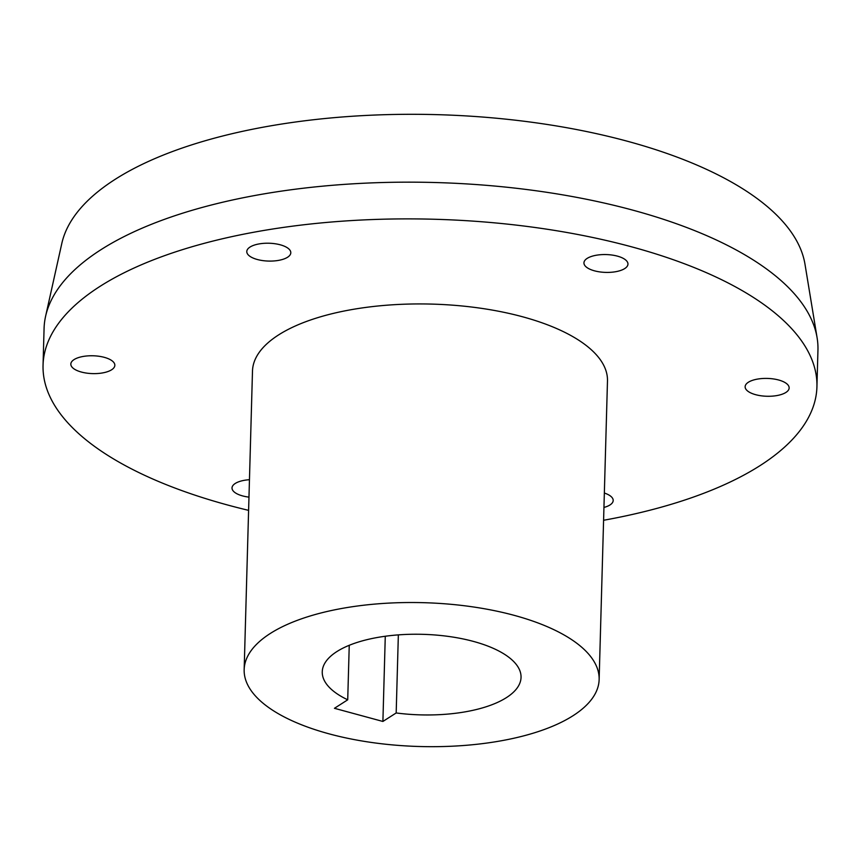 <?xml version="1.0" encoding="UTF-8"?>
<svg xmlns="http://www.w3.org/2000/svg" width="861" height="861" viewBox="0 0 861 861"><rect width="100%" height="100%" fill="white"/><g stroke="black" fill="none" stroke-linecap="round" stroke-linejoin="round"><path stroke-width="1.29" d="M45.601 316.267L61.798 243.491A372.888 151.073 1.6 0 1 115.062 179.4A372.888 151.073 1.6 0 1 522.035 120.992A372.888 151.073 1.6 0 1 804.992 264.252L817.111 337.824A387.084 156.82 -178.4 0 0 523.37 189.108A387.084 156.82 -178.4 0 0 100.888 249.744A387.084 156.82 -178.4 0 0 45.601 316.267A387.084 156.82 -178.4 0 0 44.072 328.482L43.05 365.204A387.084 156.82 -178.4 0 0 248.603 510.358M624.72 268.578A22.02 8.922 -178.4 0 0 627.96 264.09A22.02 8.922 -178.4 0 0 612.031 255.05A22.02 8.922 -178.4 0 0 587.17 258.386A22.02 8.922 -178.4 0 0 583.941 262.863A22.02 8.922 -178.4 0 0 599.859 271.915A22.02 8.922 -178.4 0 0 624.72 268.578M287.574 257.245A22.02 8.922 -178.4 0 0 290.803 252.768A22.02 8.922 -178.4 0 0 274.874 243.717A22.02 8.922 -178.4 0 0 250.013 247.064A22.02 8.922 -178.4 0 0 246.784 251.541A22.02 8.922 -178.4 0 0 262.713 260.592A22.02 8.922 -178.4 0 0 287.574 257.245M111.607 369.789A22.02 8.922 -178.4 0 0 114.847 365.301A22.02 8.922 -178.4 0 0 98.918 356.26A22.02 8.922 -178.4 0 0 74.057 359.597A22.02 8.922 -178.4 0 0 70.828 364.074A22.02 8.922 -178.4 0 0 86.746 373.125A22.02 8.922 -178.4 0 0 111.607 369.789M785.921 392.433A22.02 8.922 -178.4 0 0 789.15 387.956A22.02 8.922 -178.4 0 0 773.221 378.905A22.02 8.922 -178.4 0 0 748.36 382.252A22.02 8.922 -178.4 0 0 745.131 386.729A22.02 8.922 -178.4 0 0 761.059 395.78A22.02 8.922 -178.4 0 0 785.921 392.433M249.453 479.717A22.02 8.922 -178.4 0 0 235.247 483.462A22.02 8.922 -178.4 0 0 232.018 487.939A22.02 8.922 -178.4 0 0 248.969 497.12M603.948 507.441A22.02 8.922 -178.4 0 0 609.954 504.976A22.02 8.922 -178.4 0 0 613.193 500.489A22.02 8.922 -178.4 0 0 604.347 493.041M398.352 634.88L396.178 712.962A99.435 40.284 -178.4 0 0 506.451 697.604A99.435 40.284 -178.4 0 0 521.045 677.381A99.435 40.284 -178.4 0 0 449.13 636.516A99.435 40.284 -178.4 0 0 336.845 651.594A99.435 40.284 -178.4 0 0 322.251 671.828A99.435 40.284 -178.4 0 0 347.715 699.81L349.243 645.298M270.214 633.524A177.56 71.937 -178.4 0 0 244.158 669.643A177.56 71.937 -178.4 0 0 372.576 742.612A177.56 71.937 -178.4 0 0 573.082 715.685A177.56 71.937 -178.4 0 0 599.138 679.555A177.56 71.937 -178.4 0 0 470.719 606.585A177.56 71.937 -178.4 0 0 270.214 633.524M599.138 679.555L607.479 380.971A177.56 71.937 -178.4 0 0 479.06 308.001A177.56 71.937 -178.4 0 0 278.555 334.94A177.56 71.937 -178.4 0 0 252.488 371.059L244.158 669.643M603.593 520.27A387.084 156.82 -178.4 0 0 760.112 465.575A387.084 156.82 -178.4 0 0 816.928 386.826A387.084 156.82 -178.4 0 0 536.963 227.756A387.084 156.82 -178.4 0 0 99.865 286.465A387.084 156.82 -178.4 0 0 43.05 365.204M816.928 386.826L817.95 350.104A387.084 156.82 -178.4 0 0 817.111 337.824M396.178 712.962L382.897 721.453L334.445 708.302L347.715 699.81M385.276 636.247L382.897 721.453"/></g></svg>
